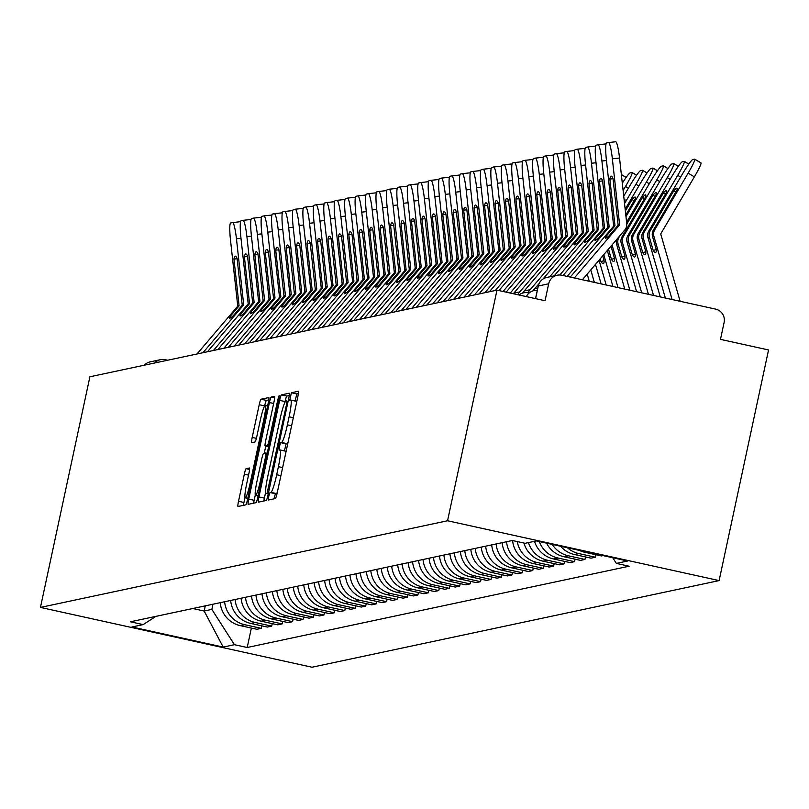 <?xml version="1.0" encoding="UTF-8"?>
<svg xmlns="http://www.w3.org/2000/svg" width="809" height="809" viewBox="0 0 809 809"><rect width="100%" height="100%" fill="white"/><g stroke="black" fill="none" stroke-linecap="round" stroke-linejoin="round"><path stroke-width="1.21" d="M268.73 496.382L268.366 500.043L275.363 498.556A5.491 0.617 -77.6 0 0 277.174 493.045L297.874 396.491A5.491 0.617 -77.6 0 0 298.4 391.263A5.491 0.617 -77.6 0 0 298.369 391.263L291.392 392.749L289.753 400.263L290.684 400.071A17.576 1.962 -77.6 0 1 290.785 400.071A17.576 1.962 -77.6 0 1 289.106 416.787L287.377 424.836A17.576 1.962 -77.6 0 1 281.593 442.452L280.693 442.644L279.429 446.497L279.065 450.148L279.985 449.956A17.576 1.962 -77.6 0 1 280.086 449.956A17.576 1.962 -77.6 0 1 278.407 466.682L276.688 474.721A17.576 1.962 -77.6 0 1 270.904 492.337L269.994 492.529L268.73 496.382M277.366 492.165A17.576 1.962 -77.6 0 1 276.334 493.53L275.424 493.723L273.917 498.86M298.39 393.619L296.822 393.953L295.083 401.021M288.065 442.27A17.576 1.962 -77.6 0 1 287.023 443.645L286.123 443.838L284.394 450.906M246.128 468.684A5.491 0.617 -77.6 0 0 244.318 474.185L238.513 501.277A5.491 0.617 -77.6 0 0 237.988 506.505L245.774 504.856A5.491 0.617 -77.6 0 0 247.574 499.345L268.275 402.791A5.491 0.617 -77.6 0 0 268.8 397.563L261.014 399.221A5.491 0.617 -77.6 0 0 259.214 404.722L252.196 437.447A5.491 0.617 -77.6 0 0 251.67 442.665A5.491 0.617 -77.6 0 0 251.7 442.665L255.017 441.967A5.491 0.617 -77.6 0 0 256.827 436.456L260.306 420.235A14.693 1.638 -77.6 0 1 265.221 405.511A14.693 1.638 -77.6 0 1 263.825 419.487L250.193 483.054A14.693 1.638 -77.6 0 1 245.279 497.778A14.693 1.638 -77.6 0 1 246.674 483.802L248.95 473.204A5.491 0.617 -77.6 0 0 249.475 467.976A5.491 0.617 -77.6 0 0 249.445 467.976L246.128 468.684L249.577 469.442M40.45 607.417L89.89 376.782L496.989 290.138L447.549 520.763L40.45 607.417L312.011 667.233L719.11 580.589L768.55 349.963L720.485 339.365L724.116 322.427A11.195 11.114 78 0 0 715.601 309.109L561.891 275.242A11.195 11.114 78 0 0 548.684 283.777L538.309 285.992A11.195 0.566 -167.9 0 0 538.228 286.032A11.195 0.566 -167.9 0 0 538.288 286.113M258.941 496.928A5.491 0.617 -77.6 0 0 258.415 502.156A5.491 0.617 -77.6 0 0 258.455 502.156L266.201 500.508A5.491 0.617 -77.6 0 0 268.012 494.997L288.712 398.443A5.491 0.617 -77.6 0 0 289.238 393.214L281.451 394.873A5.491 0.617 -77.6 0 0 279.641 400.374L258.941 496.928L264.371 498.132A5.491 0.617 -77.6 0 0 263.855 501.004M274.585 396.339A5.491 0.617 -77.6 0 1 274.059 401.557L265.665 440.723A5.491 0.617 -77.6 0 0 265.14 445.941L267.374 445.476A5.491 0.617 -77.6 0 0 269.175 439.975L277.922 399.201L279.206 395.348L278.842 399.009L257.798 497.171A5.491 0.617 -77.6 0 1 255.988 502.682L248.232 504.331A5.491 0.617 -77.6 0 0 248.232 504.331A5.491 0.617 -77.6 0 1 248.727 499.102L269.427 402.548A5.491 0.617 -77.6 0 1 271.237 397.047L274.554 396.339A5.491 0.617 -77.6 0 1 274.585 396.339L274.554 396.339M268.608 446.71L265.14 445.941A5.491 0.617 -77.6 0 0 265.17 445.941L268.618 446.699M144.295 365.203A11.195 11.114 -102 0 1 150.12 361.876L160.495 359.671A11.195 11.114 78 0 0 154.671 362.998M496.989 290.138L545.054 300.726L548.684 283.777M447.549 520.763L719.11 580.589M579.305 550.363A25.746 25.554 78 0 0 584.867 552.294L601.431 555.945L603.049 555.601M595.95 554.731L595.414 557.219L578.85 553.568A25.746 25.554 -102 0 1 567.402 547.744M560.566 546.237A25.746 25.554 78 0 0 574.43 554.509L590.995 558.159L595.414 557.219M585.504 556.956L584.968 559.444L568.403 555.793A25.746 25.554 -102 0 1 552.234 544.406M546.581 543.163A25.746 25.554 78 0 0 563.984 556.734L580.549 560.384L584.968 559.444M575.057 559.171L574.532 561.668L557.967 558.018A25.746 25.554 -102 0 1 539.32 541.555M534.506 541.302A25.746 25.554 78 0 0 553.548 558.958L570.112 562.609L574.532 561.668M564.621 561.395L564.085 563.893L547.521 560.243A25.746 25.554 -102 0 1 528.479 542.586M523.919 543.041A25.746 25.554 78 0 0 543.102 561.183L559.666 564.834L564.085 563.893M554.175 563.62L553.649 566.108L537.075 562.467A25.746 25.554 -102 0 1 517.275 541.575M512.603 540.543A25.746 25.554 78 0 0 532.666 563.408L549.23 567.048L553.649 566.108M543.739 565.845L543.203 568.333L526.639 564.682A25.746 25.554 -102 0 1 506.565 541.727M502.146 542.667A25.746 25.554 78 0 0 522.22 565.622L538.784 569.273L543.203 568.333M533.293 568.07L532.757 570.557L516.193 566.907A25.746 25.554 -102 0 1 496.129 543.941M491.71 544.882A25.746 25.554 78 0 0 511.773 567.847L528.348 571.498L532.757 570.557M522.857 570.284L522.321 572.782L505.756 569.131A25.746 25.554 -102 0 1 485.683 546.166M481.264 547.106A25.746 25.554 78 0 0 501.337 570.072L517.902 573.723L522.321 572.782M512.41 572.509L511.875 575.007L495.31 571.356A25.746 25.554 -102 0 1 475.237 548.391M470.828 549.331A25.746 25.554 78 0 0 490.891 572.297L507.455 575.947L511.875 575.007M501.974 574.734L501.438 577.221L484.874 573.581A25.746 25.554 -102 0 1 464.801 550.616M460.382 551.556A25.746 25.554 78 0 0 480.455 574.511L497.019 578.162L501.438 577.221M491.528 576.959L490.992 579.446L474.428 575.796A25.746 25.554 -102 0 1 454.355 552.83M449.935 553.771A25.746 25.554 78 0 0 470.009 576.736L486.573 580.387L490.992 579.446M481.082 579.183L480.556 581.671L463.982 578.02A25.746 25.554 -102 0 1 443.919 555.055M439.499 555.995A25.746 25.554 78 0 0 459.573 578.961L476.137 582.611L480.556 581.671M470.646 581.398L470.11 583.896L453.546 580.245A25.746 25.554 -102 0 1 433.472 557.28M429.053 558.22A25.746 25.554 78 0 0 449.126 581.186L465.691 584.836L470.11 583.896M460.2 583.623L459.664 586.12L443.099 582.47A25.746 25.554 -102 0 1 423.036 559.504M418.617 560.445A25.746 25.554 78 0 0 438.69 583.41L455.255 587.051L459.664 586.12M449.764 585.847L449.228 588.335L432.663 584.685A25.746 25.554 -102 0 1 412.59 561.729M408.171 562.67A25.746 25.554 78 0 0 428.244 585.625L444.808 589.276L449.228 588.335M439.317 588.072L438.781 590.56L422.217 586.909A25.746 25.554 -102 0 1 402.144 563.944M397.735 564.884A25.746 25.554 78 0 0 417.798 587.85L434.362 591.5L438.781 590.56M428.881 590.287L428.345 592.785L411.781 589.134A25.746 25.554 -102 0 1 391.708 566.169M387.289 567.109A25.746 25.554 78 0 0 407.362 590.074L423.926 593.725L428.345 592.785M418.435 592.512L417.899 595.009L401.335 591.359A25.746 25.554 -102 0 1 381.261 568.393M376.852 569.334A25.746 25.554 78 0 0 396.916 592.299L413.48 595.95L417.899 595.009M407.989 594.736L407.463 597.224L390.899 593.584A25.746 25.554 -102 0 1 370.825 570.618M366.406 571.558A25.746 25.554 78 0 0 386.48 594.524L403.044 598.164L407.463 597.224M397.553 596.961L397.017 599.449L380.452 595.798A25.746 25.554 -102 0 1 360.379 572.843M355.96 573.783A25.746 25.554 78 0 0 376.033 596.739L392.598 600.389L397.017 599.449M387.106 599.186L386.581 601.674L370.006 598.023A25.746 25.554 -102 0 1 349.943 575.057M345.524 575.998A25.746 25.554 78 0 0 365.597 598.963L382.161 602.614L386.581 601.674M376.67 601.4L376.134 603.898L359.57 600.248A25.746 25.554 -102 0 1 339.497 577.282M335.078 578.223A25.746 25.554 78 0 0 355.151 601.188L371.715 604.839L376.134 603.898M366.224 603.625L365.688 606.123L349.124 602.472A25.746 25.554 -102 0 1 329.061 579.507M324.642 580.447A25.746 25.554 78 0 0 344.705 603.413L361.279 607.063L365.688 606.123M355.788 605.85L355.252 608.338L338.688 604.687A25.746 25.554 -102 0 1 318.615 581.732M314.195 582.672A25.746 25.554 78 0 0 334.269 605.628L350.833 609.278L355.252 608.338M345.342 608.075L344.806 610.562L328.242 606.912A25.746 25.554 -102 0 1 308.168 583.946M303.759 584.887A25.746 25.554 78 0 0 323.822 607.852L340.387 611.503L344.806 610.562M334.906 610.299L334.37 612.787L317.806 609.137A25.746 25.554 -102 0 1 297.732 586.171M293.313 587.112A25.746 25.554 78 0 0 313.386 610.077L329.951 613.728L334.37 612.787M324.46 612.514L323.924 615.012L307.359 611.361A25.746 25.554 -102 0 1 287.286 588.396M282.867 589.336A25.746 25.554 78 0 0 302.94 612.302L319.504 615.952L323.924 615.012M314.013 614.739L313.488 617.227L296.913 613.586A25.746 25.554 -102 0 1 276.85 590.621M272.431 591.561A25.746 25.554 78 0 0 292.504 614.527L309.068 618.167L313.488 617.227M303.577 616.964L303.041 619.451L286.477 615.801A25.746 25.554 -102 0 1 266.404 592.845M261.985 593.786A25.746 25.554 78 0 0 282.058 616.741L298.622 620.392L303.041 619.451M293.131 619.188L292.595 621.676L276.031 618.025A25.746 25.554 -102 0 1 255.968 595.06M251.548 596A25.746 25.554 78 0 0 271.622 618.966L288.186 622.617L292.595 621.676M282.695 621.403L282.159 623.901L265.595 620.25A25.746 25.554 -102 0 1 245.521 597.285M241.102 598.225A25.746 25.554 78 0 0 261.176 621.191L277.74 624.841L282.159 623.901M272.249 623.628L271.713 626.126L255.148 622.475A25.746 25.554 -102 0 1 235.085 599.509M230.666 600.45A25.746 25.554 78 0 0 250.729 623.415L267.304 627.066L271.713 626.126M261.813 625.853L261.277 628.34L244.712 624.7A25.746 25.554 -102 0 1 224.639 601.734M220.22 602.675A25.746 25.554 78 0 0 240.293 625.64L256.858 629.281L261.277 628.34M192.764 608.52L204.161 611.028L211.857 609.389L234.438 644.692L223.193 647.089L131.948 626.985L143.193 624.599L130.431 621.787L512.36 540.493L525.122 543.304L536.367 540.908L627.612 561.011L616.367 563.398L612.737 557.735M234.438 644.692L247.2 647.503L629.129 566.219L616.367 563.398M205.274 605.85L204.161 611.028L223.193 647.089M211.857 609.389L212.969 604.212M251.366 628.077L247.2 647.503M143.193 624.599L155.945 616.357M285.931 452.201A17.576 1.962 -77.6 0 0 285.516 451.159A17.576 1.962 -77.6 0 0 285.415 451.159L280.177 450.006M296.63 402.306A17.576 1.962 -77.6 0 0 296.215 401.264A17.576 1.962 -77.6 0 0 296.114 401.264L290.876 400.111M289.228 395.561L286.882 396.066A5.491 0.617 -77.6 0 0 285.071 401.567L284.889 402.457M265.625 492.307L264.371 498.132M267.091 493.146L286.528 404.54L286.892 400.88L285.921 401.082A17.576 1.962 -77.6 0 0 280.136 418.698L267.718 476.632A17.576 1.962 -77.6 0 0 266.04 493.348A17.576 1.962 -77.6 0 0 266.141 493.348L268.345 493.429M255.3 494.987L254.157 500.306A5.491 0.617 -77.6 0 0 253.642 503.178M264.23 453.313L265.777 446.083M256.949 481.355A14.693 1.638 -77.6 0 0 255.553 495.33A14.693 1.638 -77.6 0 0 260.468 480.607L265.271 458.207A5.491 0.617 -77.6 0 0 265.797 452.989A5.491 0.617 -77.6 0 0 265.767 452.989L263.562 453.455A5.491 0.617 -77.6 0 0 261.752 458.956L256.949 481.355M268.79 399.919L266.454 400.415A5.491 0.617 -77.6 0 0 264.644 405.916L264.614 406.037M245.026 497.434L243.944 502.48A5.491 0.617 -77.6 0 0 243.428 505.352M673.846 190.732A34.696 3.115 -59 0 1 677.012 188.204A34.696 3.115 -59 0 1 676.991 190.054L653.399 230.049A8.393 8.333 78 0 0 652.57 236.663L656.342 249.769A34.696 4.237 73.9 0 1 655.523 252.59A34.696 4.237 73.9 0 1 655.492 252.59A34.696 4.237 73.9 0 1 653.197 250.446L649.425 237.33A8.393 8.333 78 0 1 650.254 230.717L673.846 190.732L675.879 191.945M680.126 301.292L660.842 234.377A1.122 1.112 -102 0 1 660.953 233.488L694.355 176.868L688.146 173.136A16.787 1.507 -59 0 0 694.769 159.171A16.787 1.507 -59 0 0 694.638 159.161L692.696 159.575A16.787 1.507 -59 0 0 682.189 174.41L648.788 231.03L650.254 230.717M672.107 299.522L653.905 236.38A8.393 8.333 -102 0 1 654.744 229.766L688.146 173.136M665.352 298.036L647.948 237.644A8.393 8.333 -102 0 1 648.788 231.03M656.281 249.546L653.197 250.446M694.85 159.282L700.847 162.882A16.787 1.507 121 0 1 700.988 162.902A16.787 1.507 121 0 1 694.355 176.868M574.36 277.993L619.31 225.226L617.833 225.539L609.035 235.874A34.696 2.579 -49.2 0 1 605.789 238.17A34.696 2.579 -49.2 0 1 605.486 238.129A34.696 2.579 -49.2 0 1 605.88 236.541L607.003 237.512M570.254 277.082L613.353 226.49A1.122 1.112 78 0 0 613.606 225.64L606.406 160.071A16.787 2.043 -96.2 0 1 606.578 142.96L608.52 142.546A16.787 2.043 -96.2 0 0 608.52 142.546L615.72 141.767A16.787 2.043 83.8 0 1 615.72 141.767A16.787 2.043 83.8 0 1 619.542 158.028L612.362 158.807A16.787 2.043 -96.2 0 0 608.54 142.546M605.88 236.541L614.688 226.207A1.122 1.112 78 0 0 614.951 225.357L609.855 179.052L613.04 178.708M617.833 225.539A1.122 1.112 78 0 0 618.096 224.69L613 178.374A34.696 4.217 83.8 0 0 611.199 176.129A34.696 4.217 83.8 0 0 609.855 179.052M619.31 225.226A1.122 1.112 78 0 0 619.563 224.376L612.362 158.807M582.389 279.762L624.791 229.968A8.393 8.333 78 0 0 626.742 223.597L619.542 158.028M663.41 192.947A34.696 3.115 -59 0 1 666.576 190.418A34.696 3.115 -59 0 1 666.555 192.279L642.963 232.274A8.393 8.333 78 0 0 642.124 238.888L645.906 251.993A34.696 4.237 73.9 0 1 645.086 254.805A34.696 4.237 73.9 0 1 645.046 254.815A34.696 4.237 73.9 0 1 642.761 252.661L638.979 239.555A8.393 8.333 78 0 1 639.818 232.941L663.41 192.947L665.433 194.17M660.275 296.913L643.468 238.604A8.393 8.333 -102 0 1 644.298 231.981L677.699 175.361A16.787 1.507 -59 0 0 684.333 161.395A16.787 1.507 -59 0 0 684.192 161.375L682.25 161.79A16.787 1.507 -59 0 0 671.743 176.635L638.341 233.255L639.818 232.941M653.52 295.427L637.512 239.868A8.393 8.333 -102 0 1 638.341 233.255M645.845 251.771L642.761 252.661M652.964 195.171A34.696 3.115 -59 0 1 656.129 192.643A34.696 3.115 -59 0 1 656.109 194.504L632.517 234.489A8.393 8.333 78 0 0 631.687 241.112L635.459 254.218A34.696 4.237 73.9 0 1 634.64 257.029A34.696 4.237 73.9 0 1 634.61 257.04A34.696 4.237 73.9 0 1 632.314 254.886L628.542 241.78A8.393 8.333 78 0 1 629.372 235.166L652.964 195.171L654.997 196.395M648.434 294.314L633.022 240.829A8.393 8.333 -102 0 1 633.862 234.206L667.263 177.586A16.787 1.507 -59 0 0 673.887 163.62A16.787 1.507 -59 0 0 673.755 163.6L671.814 164.015A16.787 1.507 -59 0 0 661.307 178.85L627.905 235.48L629.372 235.166M641.689 292.818L627.066 242.093A8.393 8.333 -102 0 1 627.905 235.48M635.399 253.996L632.314 254.886M567.16 276.405L608.864 227.45L607.387 227.754L598.589 238.099A34.696 2.579 -49.2 0 1 595.343 240.394A34.696 2.579 -49.2 0 1 595.05 240.354A34.696 2.579 -49.2 0 1 595.444 238.766L596.557 239.727M563.054 275.505L602.907 228.714A1.122 1.112 78 0 0 603.17 227.865L595.96 162.296A16.787 2.043 -96.2 0 1 596.132 145.185L598.073 144.771A16.787 2.043 -96.2 0 1 598.104 144.76L605.253 143.992A16.787 2.043 83.8 0 1 605.284 143.982A16.787 2.043 83.8 0 1 605.921 144.589M595.444 238.766L604.242 228.431A1.122 1.112 78 0 0 604.505 227.582L599.418 181.267L602.594 180.923M607.387 227.754A1.122 1.112 78 0 0 607.65 226.904L602.563 180.599A34.696 4.217 83.8 0 0 600.763 178.354A34.696 4.217 83.8 0 0 599.418 181.267M608.864 227.45A1.122 1.112 78 0 0 609.126 226.591L601.916 161.031A16.787 2.043 -96.2 0 0 598.104 144.76L605.284 143.982M559.818 274.989L598.417 229.665L596.951 229.978L588.143 240.313A34.696 2.579 -49.2 0 1 584.907 242.609A34.696 2.579 -49.2 0 1 584.604 242.579A34.696 2.579 -49.2 0 1 584.998 240.991L586.12 241.952M554.195 275.869L592.461 230.939A1.122 1.112 78 0 0 592.724 230.09L585.524 164.52A16.787 2.043 -96.2 0 1 585.696 147.4L587.637 146.995A16.787 2.043 -96.2 0 0 587.637 146.995L594.837 146.207A16.787 2.043 83.8 0 1 594.837 146.207A16.787 2.043 83.8 0 1 595.475 146.803M584.998 240.991L593.806 230.646A1.122 1.112 78 0 0 594.059 229.796L588.972 183.491L592.158 183.147M596.951 229.978A1.122 1.112 78 0 0 597.214 229.129L592.117 182.824A34.696 4.217 83.8 0 0 590.317 180.579A34.696 4.217 83.8 0 0 588.972 183.491M598.417 229.665A1.122 1.112 78 0 0 598.68 228.816L591.48 163.246A16.787 2.043 -96.2 0 0 587.658 146.985M644.551 198.62L642.518 197.396A34.696 3.115 -59 0 1 645.693 194.868A34.696 3.115 -59 0 1 645.663 196.729L622.081 236.713A8.393 8.333 78 0 0 621.241 243.337L625.023 256.443A34.696 4.237 73.9 0 1 624.204 259.254A34.696 4.237 73.9 0 1 624.164 259.264A34.696 4.237 73.9 0 1 621.878 257.11L618.096 244.005A8.393 8.333 78 0 1 618.936 237.381L619.957 235.641M636.602 291.705L622.586 243.044A8.393 8.333 -102 0 1 623.415 236.43L656.817 179.81A16.787 1.507 -59 0 0 663.451 165.835A16.787 1.507 -59 0 0 663.309 165.825L661.368 166.239A16.787 1.507 -59 0 0 650.861 181.074L626.591 222.212M629.857 290.219L616.63 244.318A8.393 8.333 -102 0 1 616.66 239.515M642.518 197.396L626.783 224.073M624.952 256.22L621.878 257.11M610.987 246.189L614.577 258.658A34.696 4.237 73.9 0 1 613.758 261.479A34.696 4.237 73.9 0 1 613.728 261.489A34.696 4.237 73.9 0 1 611.432 259.335L608.489 249.111M634.114 200.834L632.082 199.621A34.696 3.115 -59 0 1 635.247 197.093A34.696 3.115 -59 0 1 635.227 198.953L625.792 214.941M632.082 199.621L625.357 211.007M614.516 258.435L611.432 259.335M618.015 287.61L607.316 250.487M624.77 289.096L612.14 245.269A8.393 8.333 -102 0 1 612.049 244.935M625.155 209.167L640.415 183.299A16.787 1.507 -59 0 1 650.932 168.464L652.873 168.05A16.787 1.507 -59 0 1 653.005 168.06L657.474 170.739M625.974 216.61L646.381 182.035A16.787 1.507 -59 0 0 653.005 168.06M602.705 255.907L604.141 260.882A34.696 4.237 73.9 0 1 603.322 263.694A34.696 4.237 73.9 0 1 603.281 263.704A34.696 4.237 73.9 0 1 600.996 261.55L600.207 258.84M624.093 199.469A34.696 3.115 -59 0 1 624.811 199.317A34.696 3.115 -59 0 1 624.781 201.168L624.356 201.886M604.07 260.66L600.996 261.55M606.184 285.001L599.044 260.205M612.939 286.487L603.767 254.663M623.729 196.122L629.978 185.524A16.787 1.507 -59 0 1 640.485 170.679L642.427 170.274A16.787 1.507 -59 0 1 642.568 170.284L647.028 172.964M624.548 203.565L635.935 184.25A16.787 1.507 -59 0 0 642.568 170.284M549.705 276.83L587.981 231.89L586.505 232.203L577.707 242.538A34.696 2.579 -49.2 0 1 574.461 244.834A34.696 2.579 -49.2 0 1 574.168 244.793A34.696 2.579 -49.2 0 1 574.562 243.206L575.674 244.176M542.859 279.145L582.025 233.154A1.122 1.112 78 0 0 582.288 232.304L575.078 166.745A16.787 2.043 -96.2 0 1 575.25 149.625L577.191 149.21A16.787 2.043 -96.2 0 1 577.221 149.21L584.371 148.431A16.787 2.043 83.8 0 1 584.401 148.431A16.787 2.043 83.8 0 1 585.038 149.028M574.562 243.206L583.36 232.871A1.122 1.112 78 0 0 583.623 232.021L578.536 185.716L581.711 185.372M586.505 232.203A1.122 1.112 78 0 0 586.768 231.354L581.681 185.049A34.696 4.217 83.8 0 0 579.871 182.804A34.696 4.217 83.8 0 0 578.536 185.716M587.981 231.89A1.122 1.112 78 0 0 588.244 231.04L581.034 165.471A16.787 2.043 -96.2 0 0 577.221 149.21L584.401 148.431M533.06 290.846A27.981 27.769 -102 0 1 534.698 288.722L539.047 283.625M527.943 292.747A27.981 27.769 -102 0 1 530.219 289.673L577.535 234.114L576.069 234.428L567.261 244.763A34.696 2.579 -49.2 0 1 564.025 247.058A34.696 2.579 -49.2 0 1 563.721 247.018A34.696 2.579 -49.2 0 1 564.116 245.43L565.238 246.401M522.614 293.07A27.981 27.769 -102 0 1 524.262 290.937L571.579 235.379A1.122 1.112 78 0 0 571.842 234.529L564.631 168.96A16.787 2.043 -96.2 0 1 564.813 151.849L566.755 151.435A16.787 2.043 -96.2 0 0 566.755 151.435L573.955 150.656A16.787 2.043 83.8 0 1 573.955 150.656A16.787 2.043 83.8 0 1 574.592 151.253M564.116 245.43L572.924 235.095A1.122 1.112 78 0 0 573.176 234.246L568.09 187.941L571.275 187.597M576.069 234.428A1.122 1.112 78 0 0 576.321 233.579L571.235 187.273A34.696 4.217 83.8 0 0 569.435 185.018A34.696 4.217 83.8 0 0 568.09 187.941M577.535 234.114A1.122 1.112 78 0 0 577.798 233.265L570.598 167.696A16.787 2.043 -96.2 0 0 566.775 151.435M517.679 294.688A27.981 27.769 -102 0 1 519.772 291.897L567.099 236.339L565.622 236.653L556.825 246.988A34.696 2.579 -49.2 0 1 553.578 249.283A34.696 2.579 -49.2 0 1 553.285 249.243A34.696 2.579 -49.2 0 1 553.68 247.655L554.792 248.616M513.341 293.738A27.981 27.769 -102 0 1 513.816 293.161L561.143 237.603A1.122 1.112 78 0 0 561.395 236.754L554.195 171.184A16.787 2.043 -96.2 0 1 554.367 154.074L556.309 153.659A16.787 2.043 -96.2 0 1 556.339 153.649L563.489 152.881A16.787 2.043 83.8 0 1 563.509 152.881A16.787 2.043 83.8 0 1 564.146 153.477M553.68 247.655L562.477 237.32A1.122 1.112 78 0 0 562.74 236.471L557.654 190.166L560.829 189.822M565.622 236.653A1.122 1.112 78 0 0 565.885 235.803L560.799 189.488A34.696 4.217 83.8 0 0 558.989 187.243A34.696 4.217 83.8 0 0 557.654 190.166M567.099 236.339A1.122 1.112 78 0 0 567.362 235.49L560.152 169.92A16.787 2.043 -96.2 0 0 556.339 153.649L563.509 152.881M594.352 282.392L590.762 269.933M601.107 283.878L595.485 264.381M622.303 183.198A16.787 1.507 -59 0 1 630.049 172.904L631.981 172.489A16.787 1.507 -59 0 1 632.122 172.509L636.592 175.189M623.112 190.519L625.488 186.475A16.787 1.507 -59 0 0 632.122 172.509M510.236 293.05L556.653 238.554L555.186 238.867L546.378 249.202A34.696 2.579 -49.2 0 1 543.132 251.508A34.696 2.579 -49.2 0 1 542.839 251.468A34.696 2.579 -49.2 0 1 543.233 249.88L544.356 250.841M506.131 292.15L550.696 239.828A1.122 1.112 78 0 0 550.959 238.979L543.749 173.409A16.787 2.043 -96.2 0 1 543.931 156.299L545.863 155.884A16.787 2.043 -96.2 0 0 545.863 155.884L553.073 155.095A16.787 2.043 83.8 0 1 553.71 155.702M543.233 249.88L552.041 239.545A1.122 1.112 78 0 0 552.294 238.695L547.208 192.38L550.393 192.036M555.186 238.867A1.122 1.112 78 0 0 555.439 238.018L550.353 191.713A34.696 4.217 83.8 0 0 548.553 189.468A34.696 4.217 83.8 0 0 547.208 192.38M556.653 238.554A1.122 1.112 78 0 0 556.916 237.704L549.705 172.145A16.787 2.043 -96.2 0 0 545.893 155.874M545.913 155.874L553.043 155.106A16.787 2.043 83.8 0 1 553.073 155.095M589.265 281.279L587.203 274.109M621.373 174.754L621.545 174.714A16.787 1.507 -59 0 1 621.686 174.734L626.146 177.414M621.524 176.099A16.787 1.507 -59 0 0 621.686 174.734M503.046 291.473L546.217 240.779L544.74 241.092L535.942 251.427A34.696 2.579 -49.2 0 1 532.696 253.723A34.696 2.579 -49.2 0 1 532.393 253.682A34.696 2.579 -49.2 0 1 532.797 252.095L533.91 253.065M498.941 290.562L540.26 242.053A1.122 1.112 78 0 0 540.513 241.203L533.313 175.634A16.787 2.043 -96.2 0 1 533.485 158.513L535.427 158.099A16.787 2.043 -96.2 0 1 535.447 158.099L542.606 157.33A16.787 2.043 83.8 0 1 542.627 157.32A16.787 2.043 83.8 0 1 543.264 157.917M532.797 252.095L541.595 241.76A1.122 1.112 78 0 0 541.858 240.91L536.761 194.605L539.947 194.261M544.74 241.092A1.122 1.112 78 0 0 545.003 240.243L539.916 193.938A34.696 4.217 83.8 0 0 538.106 191.693A34.696 4.217 83.8 0 0 536.761 194.605M546.217 240.779A1.122 1.112 78 0 0 546.469 239.929L539.269 174.36A16.787 2.043 -96.2 0 0 535.447 158.099L542.627 157.32M495.33 290.492L535.77 243.003L534.304 243.317L525.496 253.652A34.696 2.579 -49.2 0 1 522.25 255.947A34.696 2.579 -49.2 0 1 521.957 255.907A34.696 2.579 -49.2 0 1 522.351 254.319L523.474 255.29M489.374 291.756L529.814 244.267A1.122 1.112 78 0 0 530.077 243.418L522.867 177.859A16.787 2.043 -96.2 0 1 523.039 160.738L524.98 160.324A16.787 2.043 -96.2 0 0 524.98 160.324L532.191 159.545A16.787 2.043 83.8 0 1 532.191 159.545A16.787 2.043 83.8 0 1 532.828 160.142M522.351 254.319L531.149 243.984A1.122 1.112 78 0 0 531.412 243.135L526.325 196.83L529.501 196.486M534.304 243.317A1.122 1.112 78 0 0 534.557 242.467L529.47 196.162A34.696 4.217 83.8 0 0 527.67 193.917A34.696 4.217 83.8 0 0 526.325 196.83M535.77 243.003A1.122 1.112 78 0 0 536.033 242.154L528.823 176.584A16.787 2.043 -96.2 0 0 525.011 160.324M484.884 292.706L525.334 245.228L523.858 245.542L515.05 255.877A34.696 2.579 -49.2 0 1 511.814 258.172A34.696 2.579 -49.2 0 1 511.51 258.132A34.696 2.579 -49.2 0 1 511.905 256.544L513.027 257.515M478.928 293.98L519.368 246.492A1.122 1.112 78 0 0 519.631 245.643L512.431 180.073A16.787 2.043 -96.2 0 1 512.603 162.963L514.544 162.548A16.787 2.043 -96.2 0 1 514.564 162.548L521.724 161.77A16.787 2.043 83.8 0 1 521.744 161.77A16.787 2.043 83.8 0 1 522.381 162.366M511.905 256.544L520.713 246.209A1.122 1.112 78 0 0 520.976 245.36L515.879 199.054L519.065 198.711M523.858 245.542A1.122 1.112 78 0 0 524.121 244.692L519.024 198.387A34.696 4.217 83.8 0 0 517.224 196.132A34.696 4.217 83.8 0 0 515.879 199.054M525.334 245.228A1.122 1.112 78 0 0 525.587 244.379L518.387 178.809A16.787 2.043 -96.2 0 0 514.564 162.548L521.744 161.77M474.448 294.931L514.888 247.453L513.412 247.766L504.614 258.101A34.696 2.579 -49.2 0 1 501.368 260.397A34.696 2.579 -49.2 0 1 501.074 260.356A34.696 2.579 -49.2 0 1 501.469 258.769L502.581 259.729M468.492 296.205L508.932 248.717A1.122 1.112 78 0 0 509.195 247.867L501.984 182.298A16.787 2.043 -96.2 0 1 502.156 165.188L504.098 164.773A16.787 2.043 -96.2 0 0 504.098 164.773L511.308 163.984A16.787 2.043 83.8 0 1 511.308 163.984A16.787 2.043 83.8 0 1 511.945 164.591M501.469 258.769L510.267 248.434A1.122 1.112 78 0 0 510.53 247.584L505.443 201.279L508.618 200.925M513.412 247.766A1.122 1.112 78 0 0 513.675 246.917L508.588 200.602A34.696 4.217 83.8 0 0 506.778 198.357A34.696 4.217 83.8 0 0 505.443 201.279M514.888 247.453A1.122 1.112 78 0 0 515.151 246.603L507.941 181.034A16.787 2.043 -96.2 0 0 504.128 164.763M464.002 297.156L504.442 249.668L502.976 249.981L494.168 260.316A34.696 2.579 -49.2 0 1 490.932 262.612A34.696 2.579 -49.2 0 1 490.628 262.581A34.696 2.579 -49.2 0 1 491.023 260.994L492.145 261.954M458.046 298.42L498.486 250.942A1.122 1.112 78 0 0 498.748 250.092L491.538 184.523A16.787 2.043 -96.2 0 1 491.72 167.402L493.662 166.998A16.787 2.043 -96.2 0 1 493.682 166.988L500.842 166.219A16.787 2.043 83.8 0 1 500.862 166.209A16.787 2.043 83.8 0 1 501.499 166.806M491.023 260.994L499.831 250.659A1.122 1.112 78 0 0 500.083 249.809L494.997 203.494L498.182 203.15M502.976 249.981A1.122 1.112 78 0 0 503.238 249.132L498.142 202.826A34.696 4.217 83.8 0 0 496.342 200.581A34.696 4.217 83.8 0 0 494.997 203.494M504.442 249.668A1.122 1.112 78 0 0 504.705 248.818L497.505 183.249A16.787 2.043 -96.2 0 0 493.682 166.988L500.862 166.209M453.566 299.381L494.006 251.892L492.529 252.206L483.731 262.541A34.696 2.579 -49.2 0 1 480.485 264.836A34.696 2.579 -49.2 0 1 480.192 264.796A34.696 2.579 -49.2 0 1 480.586 263.208L481.699 264.179M447.61 300.645L488.049 253.166A1.122 1.112 78 0 0 488.302 252.307L481.102 186.748A16.787 2.043 -96.2 0 1 481.274 169.627L483.216 169.212A16.787 2.043 -96.2 0 0 483.216 169.212L490.426 168.434A16.787 2.043 83.8 0 1 490.426 168.434A16.787 2.043 83.8 0 1 491.053 169.03M480.586 263.208L489.384 252.873A1.122 1.112 78 0 0 489.647 252.024L484.561 205.719L487.736 205.375M492.529 252.206A1.122 1.112 78 0 0 492.792 251.356L487.706 205.051A34.696 4.217 83.8 0 0 485.896 202.806A34.696 4.217 83.8 0 0 484.561 205.719M494.006 251.892A1.122 1.112 78 0 0 494.269 251.043L487.058 185.473A16.787 2.043 -96.2 0 0 483.246 169.212M443.12 301.595L483.56 254.117L482.093 254.43L473.285 264.765A34.696 2.579 -49.2 0 1 470.039 267.061A34.696 2.579 -49.2 0 1 469.746 267.021A34.696 2.579 -49.2 0 1 470.14 265.433L471.263 266.404M437.163 302.869L477.603 255.381A1.122 1.112 78 0 0 477.866 254.532L470.656 188.962A16.787 2.043 -96.2 0 1 470.838 171.852L472.78 171.437A16.787 2.043 -96.2 0 1 472.8 171.437L479.949 170.659A16.787 2.043 83.8 0 1 479.98 170.659A16.787 2.043 83.8 0 1 480.617 171.255M470.14 265.433L478.948 255.098A1.122 1.112 78 0 0 479.201 254.248L474.114 207.943L477.3 207.6M482.093 254.43A1.122 1.112 78 0 0 482.346 253.581L477.259 207.276A34.696 4.217 83.8 0 0 475.459 205.021A34.696 4.217 83.8 0 0 474.114 207.943M483.56 254.117A1.122 1.112 78 0 0 483.822 253.268L476.612 187.698A16.787 2.043 -96.2 0 0 472.8 171.437L479.98 170.659M432.684 303.82L473.123 256.342L471.647 256.655L462.849 266.99A34.696 2.579 -49.2 0 1 459.603 269.286A34.696 2.579 -49.2 0 1 459.3 269.245A34.696 2.579 -49.2 0 1 459.704 267.658L460.817 268.618M426.717 305.094L467.167 257.606A1.122 1.112 78 0 0 467.42 256.756L460.22 191.187A16.787 2.043 -96.2 0 1 460.392 174.077L462.333 173.662A16.787 2.043 -96.2 0 0 462.333 173.662L469.533 172.883A16.787 2.043 83.8 0 1 469.533 172.883A16.787 2.043 83.8 0 1 470.171 173.48M459.704 267.658L468.502 257.323A1.122 1.112 78 0 0 468.765 256.473L463.678 210.168L466.854 209.824M471.647 256.655A1.122 1.112 78 0 0 471.91 255.806L466.823 209.491A34.696 4.217 83.8 0 0 465.013 207.246A34.696 4.217 83.8 0 0 463.678 210.168M473.123 256.342A1.122 1.112 78 0 0 473.376 255.492L466.176 189.923A16.787 2.043 -96.2 0 0 462.354 173.662M422.237 306.045L462.677 258.556L461.211 258.87L452.403 269.205A34.696 2.579 -49.2 0 1 449.157 271.511A34.696 2.579 -49.2 0 1 448.864 271.47A34.696 2.579 -49.2 0 1 449.258 269.882L450.38 270.843M416.281 307.309L456.721 259.831A1.122 1.112 78 0 0 456.984 258.981L449.774 193.412A16.787 2.043 -96.2 0 1 449.946 176.301L451.887 175.887A16.787 2.043 -96.2 0 1 451.918 175.877L459.067 175.108A16.787 2.043 83.8 0 1 459.097 175.098A16.787 2.043 83.8 0 1 459.734 175.705M449.258 269.882L458.056 259.547A1.122 1.112 78 0 0 458.319 258.698L453.232 212.383L456.418 212.039M461.211 258.87A1.122 1.112 78 0 0 461.464 258.02L456.377 211.715A34.696 4.217 83.8 0 0 454.577 209.47A34.696 4.217 83.8 0 0 453.232 212.383M462.677 258.556A1.122 1.112 78 0 0 462.94 257.707L455.73 192.148A16.787 2.043 -96.2 0 0 451.918 175.877L459.097 175.098M411.791 308.269L452.241 260.781L450.765 261.095L441.967 271.43A34.696 2.579 -49.2 0 1 438.721 273.725A34.696 2.579 -49.2 0 1 438.417 273.695A34.696 2.579 -49.2 0 1 438.812 272.097L439.934 273.068M405.835 309.534L446.285 262.055A1.122 1.112 78 0 0 446.538 261.206L439.338 195.636A16.787 2.043 -96.2 0 1 439.509 178.516L441.451 178.101A16.787 2.043 -96.2 0 0 441.451 178.101L448.651 177.323A16.787 2.043 83.8 0 1 448.651 177.323A16.787 2.043 83.8 0 1 449.288 177.919M438.812 272.097L447.62 261.762A1.122 1.112 78 0 0 447.883 260.913L442.786 214.607L445.971 214.264M450.765 261.095A1.122 1.112 78 0 0 451.028 260.245L445.931 213.94A34.696 4.217 83.8 0 0 444.131 211.695A34.696 4.217 83.8 0 0 442.786 214.607M452.241 260.781A1.122 1.112 78 0 0 452.494 259.932L445.294 194.362A16.787 2.043 -96.2 0 0 441.471 178.101M401.355 310.494L441.795 263.006L440.318 263.319L431.521 273.654A34.696 2.579 -49.2 0 1 428.274 275.95A34.696 2.579 -49.2 0 1 427.981 275.909A34.696 2.579 -49.2 0 1 428.376 274.322L429.488 275.293M395.399 311.758L435.839 264.27A1.122 1.112 78 0 0 436.102 263.421L428.891 197.861A16.787 2.043 -96.2 0 1 429.063 180.741L431.005 180.326A16.787 2.043 -96.2 0 1 431.035 180.326L438.185 179.547A16.787 2.043 83.8 0 1 438.215 179.547A16.787 2.043 83.8 0 1 438.852 180.144M428.376 274.322L437.173 263.987A1.122 1.112 78 0 0 437.436 263.137L432.35 216.832L435.525 216.488M440.318 263.319A1.122 1.112 78 0 0 440.581 262.47L435.495 216.165A34.696 4.217 83.8 0 0 433.695 213.92A34.696 4.217 83.8 0 0 432.35 216.832M441.795 263.006A1.122 1.112 78 0 0 442.058 262.156L434.848 196.587A16.787 2.043 -96.2 0 0 431.035 180.326L438.215 179.547M390.909 312.709L431.359 265.231L429.882 265.544L421.074 275.879A34.696 2.579 -49.2 0 1 417.838 278.175A34.696 2.579 -49.2 0 1 417.535 278.134A34.696 2.579 -49.2 0 1 417.929 276.547L419.052 277.517M384.953 313.983L425.392 266.495A1.122 1.112 78 0 0 425.655 265.645L418.455 200.076A16.787 2.043 -96.2 0 1 418.627 182.965L420.569 182.551A16.787 2.043 -96.2 0 0 420.569 182.551L427.769 181.772A16.787 2.043 83.8 0 1 427.769 181.772A16.787 2.043 83.8 0 1 428.406 182.369M417.929 276.547L426.737 266.212A1.122 1.112 78 0 0 427 265.362L421.904 219.057L425.089 218.713M429.882 265.544A1.122 1.112 78 0 0 430.145 264.695L425.049 218.39A34.696 4.217 83.8 0 0 423.249 216.134A34.696 4.217 83.8 0 0 421.904 219.057M431.359 265.231A1.122 1.112 78 0 0 431.612 264.381L424.412 198.812A16.787 2.043 -96.2 0 0 420.589 182.551M380.473 314.934L420.913 267.455L419.436 267.769L410.638 278.104A34.696 2.579 -49.2 0 1 407.392 280.399A34.696 2.579 -49.2 0 1 407.099 280.359A34.696 2.579 -49.2 0 1 407.493 278.771L408.606 279.732M374.516 316.208L414.956 268.719A1.122 1.112 78 0 0 415.219 267.87L408.009 202.301A16.787 2.043 -96.2 0 1 408.181 185.19L410.123 184.776A16.787 2.043 -96.2 0 1 410.153 184.765L417.302 183.997A16.787 2.043 83.8 0 1 417.333 183.997A16.787 2.043 83.8 0 1 417.97 184.594M407.493 278.771L416.291 268.436A1.122 1.112 78 0 0 416.554 267.587L411.468 221.282L414.643 220.928M419.436 267.769A1.122 1.112 78 0 0 419.699 266.919L414.613 220.604A34.696 4.217 83.8 0 0 412.802 218.359A34.696 4.217 83.8 0 0 411.468 221.282M420.913 267.455A1.122 1.112 78 0 0 421.176 266.606L413.965 201.037A16.787 2.043 -96.2 0 0 410.153 184.765L417.333 183.997M370.026 317.158L410.466 269.67L409 269.984L400.192 280.318A34.696 2.579 -49.2 0 1 396.956 282.624A34.696 2.579 -49.2 0 1 396.653 282.584A34.696 2.579 -49.2 0 1 397.047 280.996L398.17 281.957M364.07 318.422L404.51 270.944A1.122 1.112 78 0 0 404.773 270.095L397.563 204.525A16.787 2.043 -96.2 0 1 397.745 187.405L399.686 187A16.787 2.043 -96.2 0 0 399.686 187L406.887 186.212A16.787 2.043 83.8 0 1 406.887 186.212A16.787 2.043 83.8 0 1 407.524 186.808M397.047 280.996L405.855 270.661A1.122 1.112 78 0 0 406.108 269.812L401.021 223.496L404.207 223.153M409 269.984A1.122 1.112 78 0 0 409.253 269.134L404.166 222.829A34.696 4.217 83.8 0 0 402.366 220.584A34.696 4.217 83.8 0 0 401.021 223.496M410.466 269.67A1.122 1.112 78 0 0 410.729 268.821L403.529 203.261A16.787 2.043 -96.2 0 0 399.707 186.99M359.59 319.383L400.03 271.895L398.554 272.208L389.756 282.543A34.696 2.579 -49.2 0 1 386.51 284.839A34.696 2.579 -49.2 0 1 386.217 284.798A34.696 2.579 -49.2 0 1 386.611 283.211L387.723 284.181M353.624 320.647L394.074 273.169A1.122 1.112 78 0 0 394.327 272.32L387.127 206.75A16.787 2.043 -96.2 0 1 387.299 189.63L389.24 189.215A16.787 2.043 -96.2 0 1 389.271 189.215L396.42 188.436A16.787 2.043 83.8 0 1 396.44 188.436A16.787 2.043 83.8 0 1 397.077 189.033M386.611 283.211L395.409 272.876A1.122 1.112 78 0 0 395.672 272.026L390.585 225.721L393.761 225.377M398.554 272.208A1.122 1.112 78 0 0 398.817 271.359L393.73 225.054A34.696 4.217 83.8 0 0 391.92 222.809A34.696 4.217 83.8 0 0 390.585 225.721M400.03 271.895A1.122 1.112 78 0 0 400.293 271.045L393.083 205.476A16.787 2.043 -96.2 0 0 389.271 189.215L396.44 188.436M349.144 321.608L389.584 274.12L388.118 274.433L379.31 284.768A34.696 2.579 -49.2 0 1 376.064 287.064A34.696 2.579 -49.2 0 1 375.77 287.023A34.696 2.579 -49.2 0 1 376.165 285.435L377.287 286.406M343.188 322.872L383.628 275.384A1.122 1.112 78 0 0 383.891 274.534L376.681 208.965A16.787 2.043 -96.2 0 1 376.863 191.854L378.794 191.44A16.787 2.043 -96.2 0 0 378.794 191.44L386.004 190.661A16.787 2.043 83.8 0 1 386.004 190.661A16.787 2.043 83.8 0 1 386.641 191.258M376.165 285.435L384.973 275.1A1.122 1.112 78 0 0 385.226 274.251L380.139 227.946L383.324 227.602M388.118 274.433A1.122 1.112 78 0 0 388.371 273.584L383.284 227.278A34.696 4.217 83.8 0 0 381.484 225.033A34.696 4.217 83.8 0 0 380.139 227.946M389.584 274.12A1.122 1.112 78 0 0 389.847 273.27L382.637 207.701A16.787 2.043 -96.2 0 0 378.824 191.44M338.698 323.822L379.148 276.344L377.672 276.658L368.874 286.993A34.696 2.579 -49.2 0 1 365.628 289.288A34.696 2.579 -49.2 0 1 365.324 289.248A34.696 2.579 -49.2 0 1 365.729 287.66L366.841 288.631M332.742 325.097L373.192 277.608A1.122 1.112 78 0 0 373.445 276.759L366.244 211.189A16.787 2.043 -96.2 0 1 366.416 194.079L368.358 193.664A16.787 2.043 -96.2 0 1 368.378 193.664L375.538 192.886A16.787 2.043 83.8 0 1 375.558 192.886A16.787 2.043 83.8 0 1 376.195 193.482M365.729 287.66L374.527 277.325A1.122 1.112 78 0 0 374.789 276.476L369.693 230.171L372.878 229.827M377.672 276.658A1.122 1.112 78 0 0 377.934 275.808L372.848 229.493A34.696 4.217 83.8 0 0 371.038 227.248A34.696 4.217 83.8 0 0 369.693 230.171M379.148 276.344A1.122 1.112 78 0 0 379.401 275.495L372.201 209.925A16.787 2.043 -96.2 0 0 368.378 193.664L375.558 192.886M328.262 326.047L368.702 278.569L367.235 278.883L358.427 289.217A34.696 2.579 -49.2 0 1 355.181 291.513A34.696 2.579 -49.2 0 1 354.888 291.473A34.696 2.579 -49.2 0 1 355.282 289.885L356.405 290.846M322.306 327.321L362.745 279.833A1.122 1.112 78 0 0 363.008 278.984L355.798 213.414A16.787 2.043 -96.2 0 1 355.97 196.304L357.912 195.889A16.787 2.043 -96.2 0 0 357.912 195.889L365.122 195.1A16.787 2.043 83.8 0 1 365.122 195.1A16.787 2.043 83.8 0 1 365.759 195.707M355.282 289.885L364.08 279.55A1.122 1.112 78 0 0 364.343 278.701L359.257 232.385L362.442 232.041M367.235 278.883A1.122 1.112 78 0 0 367.488 278.023L362.402 231.718A34.696 4.217 83.8 0 0 360.602 229.473A34.696 4.217 83.8 0 0 359.257 232.385M368.702 278.569A1.122 1.112 78 0 0 368.965 277.72L361.754 212.15A16.787 2.043 -96.2 0 0 357.942 195.879M317.816 328.272L358.266 280.784L356.789 281.097L347.981 291.432A34.696 2.579 -49.2 0 1 344.745 293.728A34.696 2.579 -49.2 0 1 344.442 293.697A34.696 2.579 -49.2 0 1 344.836 292.11L345.959 293.07M311.859 329.536L352.299 282.058A1.122 1.112 78 0 0 352.562 281.208L345.362 215.639A16.787 2.043 -96.2 0 1 345.534 198.518L347.476 198.114A16.787 2.043 -96.2 0 1 347.496 198.104L354.655 197.335A16.787 2.043 83.8 0 1 354.676 197.325A16.787 2.043 83.8 0 1 355.313 197.922M344.836 292.11L353.644 281.775A1.122 1.112 78 0 0 353.907 280.915L348.81 234.61L351.996 234.266M356.789 281.097A1.122 1.112 78 0 0 357.052 280.248L351.955 233.943A34.696 4.217 83.8 0 0 350.155 231.698A34.696 4.217 83.8 0 0 348.81 234.61M358.266 280.784A1.122 1.112 78 0 0 358.518 279.934L351.318 214.365A16.787 2.043 -96.2 0 0 347.496 198.104L354.676 197.325M307.38 330.497L347.819 283.008L346.343 283.322L337.545 293.657A34.696 2.579 -49.2 0 1 334.299 295.952A34.696 2.579 -49.2 0 1 334.006 295.912A34.696 2.579 -49.2 0 1 334.4 294.324L335.513 295.295M301.423 331.761L341.863 284.272A1.122 1.112 78 0 0 342.126 283.423L334.916 217.864A16.787 2.043 -96.2 0 1 335.088 200.743L337.029 200.329A16.787 2.043 -96.2 0 0 337.029 200.329L344.24 199.55A16.787 2.043 83.8 0 1 344.24 199.55A16.787 2.043 83.8 0 1 344.877 200.147M334.4 294.324L343.198 283.989A1.122 1.112 78 0 0 343.461 283.14L338.374 236.835L341.55 236.491M346.343 283.322A1.122 1.112 78 0 0 346.606 282.472L341.519 236.167A34.696 4.217 83.8 0 0 339.709 233.922A34.696 4.217 83.8 0 0 338.374 236.835M347.819 283.008A1.122 1.112 78 0 0 348.082 282.159L340.872 216.59A16.787 2.043 -96.2 0 0 337.06 200.329M296.933 332.711L337.373 285.233L335.907 285.547L327.099 295.882A34.696 2.579 -49.2 0 1 323.863 298.177A34.696 2.579 -49.2 0 1 323.56 298.137A34.696 2.579 -49.2 0 1 323.954 296.549L325.076 297.52M290.977 333.986L331.417 286.497A1.122 1.112 78 0 0 331.68 285.648L324.48 220.078A16.787 2.043 -96.2 0 1 324.652 202.968L326.593 202.553A16.787 2.043 -96.2 0 1 326.614 202.553L333.773 201.775A16.787 2.043 83.8 0 1 333.793 201.775A16.787 2.043 83.8 0 1 334.43 202.371M323.954 296.549L332.762 286.214A1.122 1.112 78 0 0 333.015 285.365L327.928 239.06L331.114 238.716M335.907 285.547A1.122 1.112 78 0 0 336.17 284.697L331.073 238.392A34.696 4.217 83.8 0 0 329.273 236.137A34.696 4.217 83.8 0 0 327.928 239.06M337.373 285.233A1.122 1.112 78 0 0 337.636 284.384L330.436 218.814A16.787 2.043 -96.2 0 0 326.614 202.553L333.793 201.775M286.497 334.936L326.937 287.458L325.461 287.771L316.663 298.106A34.696 2.579 -49.2 0 1 313.417 300.402A34.696 2.579 -49.2 0 1 313.123 300.361A34.696 2.579 -49.2 0 1 313.518 298.774L314.63 299.734M280.541 336.21L320.981 288.722A1.122 1.112 78 0 0 321.244 287.873L314.034 222.303A16.787 2.043 -96.2 0 1 314.205 205.193L316.147 204.778A16.787 2.043 -96.2 0 0 316.147 204.778L323.357 203.999A16.787 2.043 83.8 0 1 323.357 203.999A16.787 2.043 83.8 0 1 323.994 204.596M313.518 298.774L322.316 288.439A1.122 1.112 78 0 0 322.579 287.589L317.492 241.284L320.667 240.94M325.461 287.771A1.122 1.112 78 0 0 325.724 286.922L320.637 240.607A34.696 4.217 83.8 0 0 318.827 238.362A34.696 4.217 83.8 0 0 317.492 241.284M326.937 287.458A1.122 1.112 78 0 0 327.2 286.608L319.99 221.039A16.787 2.043 -96.2 0 0 316.177 204.768M276.051 337.161L316.491 289.673L315.025 289.986L306.217 300.321A34.696 2.579 -49.2 0 1 302.971 302.627A34.696 2.579 -49.2 0 1 302.677 302.586A34.696 2.579 -49.2 0 1 303.072 300.999L304.194 301.959M270.095 338.425L310.535 290.947A1.122 1.112 78 0 0 310.798 290.097L303.587 224.528A16.787 2.043 -96.2 0 1 303.769 207.417L305.711 207.003A16.787 2.043 -96.2 0 1 305.731 206.993L312.881 206.224A16.787 2.043 83.8 0 1 312.911 206.214A16.787 2.043 83.8 0 1 313.548 206.821M303.072 300.999L311.88 290.664A1.122 1.112 78 0 0 312.132 289.814L307.046 243.499L310.231 243.155M315.025 289.986A1.122 1.112 78 0 0 315.277 289.137L310.191 242.831A34.696 4.217 83.8 0 0 308.391 240.586A34.696 4.217 83.8 0 0 307.046 243.499M316.491 289.673A1.122 1.112 78 0 0 316.754 288.823L309.544 223.264A16.787 2.043 -96.2 0 0 305.731 206.993L312.911 206.214M265.615 339.386L306.055 291.897L304.578 292.211L295.781 302.546A34.696 2.579 -49.2 0 1 292.534 304.841A34.696 2.579 -49.2 0 1 292.231 304.801A34.696 2.579 -49.2 0 1 292.636 303.213L293.748 304.184M259.649 340.65L300.099 293.171A1.122 1.112 78 0 0 300.351 292.322L293.151 226.753A16.787 2.043 -96.2 0 1 293.323 209.632L295.265 209.218A16.787 2.043 -96.2 0 0 295.265 209.218L302.465 208.439A16.787 2.043 83.8 0 1 303.102 209.035M292.636 303.213L301.433 292.878A1.122 1.112 78 0 0 301.696 292.029L296.61 245.724L299.785 245.38M304.578 292.211A1.122 1.112 78 0 0 304.841 291.361L299.755 245.056A34.696 4.217 83.8 0 0 297.945 242.811A34.696 4.217 83.8 0 0 296.61 245.724M306.055 291.897A1.122 1.112 78 0 0 306.308 291.048L299.108 225.478A16.787 2.043 -96.2 0 0 295.285 209.218M295.315 209.218L302.445 208.449A16.787 2.043 83.8 0 1 302.465 208.439M255.169 341.61L295.609 294.122L294.142 294.436L285.334 304.771A34.696 2.579 -49.2 0 1 282.088 307.066A34.696 2.579 -49.2 0 1 281.795 307.026A34.696 2.579 -49.2 0 1 282.189 305.438L283.312 306.409M249.212 342.874L289.652 295.386A1.122 1.112 78 0 0 289.915 294.537L282.705 228.977A16.787 2.043 -96.2 0 1 282.877 211.857L284.819 211.442A16.787 2.043 -96.2 0 1 284.849 211.442L291.998 210.664A16.787 2.043 83.8 0 1 292.029 210.664A16.787 2.043 83.8 0 1 292.666 211.26M282.189 305.438L290.987 295.103A1.122 1.112 78 0 0 291.25 294.254L286.164 247.948L289.349 247.605M294.142 294.436A1.122 1.112 78 0 0 294.395 293.586L289.309 247.281A34.696 4.217 83.8 0 0 287.508 245.036A34.696 4.217 83.8 0 0 286.164 247.948M295.609 294.122A1.122 1.112 78 0 0 295.872 293.273L288.661 227.703A16.787 2.043 -96.2 0 0 284.849 211.442L292.029 210.664M244.722 343.825L285.173 296.347L283.696 296.66L274.898 306.995A34.696 2.579 -49.2 0 1 271.652 309.291A34.696 2.579 -49.2 0 1 271.349 309.25A34.696 2.579 -49.2 0 1 271.743 307.663L272.866 308.633M238.766 345.099L279.216 297.611A1.122 1.112 78 0 0 279.469 296.761L272.269 231.192A16.787 2.043 -96.2 0 1 272.441 214.082L274.382 213.667A16.787 2.043 -96.2 0 0 274.382 213.667L281.583 212.888A16.787 2.043 83.8 0 1 281.583 212.888A16.787 2.043 83.8 0 1 282.22 213.485M271.743 307.663L280.551 297.328A1.122 1.112 78 0 0 280.814 296.478L275.717 250.173L278.903 249.829M283.696 296.66A1.122 1.112 78 0 0 283.959 295.811L278.862 249.506A34.696 4.217 83.8 0 0 277.062 247.251A34.696 4.217 83.8 0 0 275.717 250.173M285.173 296.347A1.122 1.112 78 0 0 285.425 295.497L278.225 229.928A16.787 2.043 -96.2 0 0 274.403 213.667M234.286 346.05L274.726 298.572L273.25 298.885L264.452 309.22A34.696 2.579 -49.2 0 1 261.206 311.516A34.696 2.579 -49.2 0 1 260.913 311.475A34.696 2.579 -49.2 0 1 261.307 309.887L262.419 310.848M228.33 347.324L268.77 299.836A1.122 1.112 78 0 0 269.033 298.986L261.823 233.417A16.787 2.043 -96.2 0 1 261.995 216.306L263.936 215.892A16.787 2.043 -96.2 0 1 263.967 215.882L271.116 215.113A16.787 2.043 83.8 0 1 271.146 215.103A16.787 2.043 83.8 0 1 271.784 215.71M261.307 309.887L270.105 299.552A1.122 1.112 78 0 0 270.368 298.703L265.281 252.398L268.457 252.044M273.25 298.885A1.122 1.112 78 0 0 273.513 298.036L268.426 251.72A34.696 4.217 83.8 0 0 266.626 249.475A34.696 4.217 83.8 0 0 265.281 252.398M274.726 298.572A1.122 1.112 78 0 0 274.989 297.722L267.779 232.153A16.787 2.043 -96.2 0 0 263.967 215.882L271.146 215.103M223.84 348.274L264.29 300.786L262.814 301.1L254.006 311.435A34.696 2.579 -49.2 0 1 250.77 313.73A34.696 2.579 -49.2 0 1 250.466 313.7A34.696 2.579 -49.2 0 1 250.861 312.112L251.983 313.073M217.884 349.539L258.324 302.06A1.122 1.112 78 0 0 258.587 301.211L251.387 235.641A16.787 2.043 -96.2 0 1 251.559 218.521L253.5 218.117A16.787 2.043 -96.2 0 0 253.5 218.117L260.7 217.328A16.787 2.043 83.8 0 1 260.7 217.328A16.787 2.043 83.8 0 1 261.337 217.924M250.861 312.112L259.669 301.777A1.122 1.112 78 0 0 259.932 300.928L254.835 254.613L258.02 254.269M262.814 301.1A1.122 1.112 78 0 0 263.077 300.25L257.98 253.945A34.696 4.217 83.8 0 0 256.18 251.7A34.696 4.217 83.8 0 0 254.835 254.613M264.29 300.786A1.122 1.112 78 0 0 264.543 299.937L257.343 234.367A16.787 2.043 -96.2 0 0 253.52 218.106M213.404 350.499L253.844 303.011L252.368 303.324L243.57 313.659A34.696 2.579 -49.2 0 1 240.324 315.955A34.696 2.579 -49.2 0 1 240.03 315.914A34.696 2.579 -49.2 0 1 240.425 314.327L241.537 315.298M207.448 351.763L247.888 304.285A1.122 1.112 78 0 0 248.151 303.436L240.94 237.866A16.787 2.043 -96.2 0 1 241.112 220.746L243.054 220.331A16.787 2.043 -96.2 0 1 243.084 220.331L250.234 219.552A16.787 2.043 83.8 0 1 250.264 219.552A16.787 2.043 83.8 0 1 250.901 220.149M240.425 314.327L249.223 303.992A1.122 1.112 78 0 0 249.485 303.142L244.399 256.837L247.574 256.493M252.368 303.324A1.122 1.112 78 0 0 252.63 302.475L247.544 256.17A34.696 4.217 83.8 0 0 245.734 253.925A34.696 4.217 83.8 0 0 244.399 256.837M253.844 303.011A1.122 1.112 78 0 0 254.107 302.161L246.897 236.592A16.787 2.043 -96.2 0 0 243.084 220.331L250.264 219.552M202.958 352.724L243.398 305.236L241.931 305.549L233.123 315.884A34.696 2.579 -49.2 0 1 229.887 318.18A34.696 2.579 -49.2 0 1 229.584 318.139A34.696 2.579 -49.2 0 1 229.978 316.552L231.101 317.522M197.002 353.988L237.442 306.5A1.122 1.112 78 0 0 237.704 305.65L230.494 240.081A16.787 2.043 -96.2 0 1 230.676 222.971L232.618 222.556A16.787 2.043 -96.2 0 0 232.618 222.556L239.818 221.777A16.787 2.043 83.8 0 1 239.818 221.777A16.787 2.043 83.8 0 1 240.455 222.374M229.978 316.552L238.786 306.217A1.122 1.112 78 0 0 239.039 305.367L233.953 259.062L237.138 258.718M241.931 305.549A1.122 1.112 78 0 0 242.184 304.7L237.098 258.395A34.696 4.217 83.8 0 0 235.298 256.14A34.696 4.217 83.8 0 0 233.953 259.062M243.398 305.236A1.122 1.112 78 0 0 243.661 304.386L236.461 238.817A16.787 2.043 -96.2 0 0 232.638 222.556M165.299 359.712L167.655 360.238M250.729 623.415L255.148 622.475M261.176 621.191L265.595 620.25M271.622 618.966L276.031 618.025M282.058 616.741L286.477 615.801M292.504 614.527L296.913 613.586M302.94 612.302L307.359 611.361M313.386 610.077L317.806 609.137M323.822 607.852L328.242 606.912M334.269 605.628L338.688 604.687M344.705 603.413L349.124 602.472M355.151 601.188L359.57 600.248M365.597 598.963L370.006 598.023M376.033 596.739L380.452 595.798M386.48 594.524L390.899 593.584M396.916 592.299L401.335 591.359M407.362 590.074L411.781 589.134M417.798 587.85L422.217 586.909M428.244 585.625L432.663 584.685M438.69 583.41L443.099 582.47M449.126 581.186L453.546 580.245M459.573 578.961L463.982 578.02M470.009 576.736L474.428 575.796M480.455 574.511L484.874 573.581M490.891 572.297L495.31 571.356M501.337 570.072L505.756 569.131M511.773 567.847L516.193 566.907M522.22 565.622L526.639 564.682M532.666 563.408L537.075 562.467M543.102 561.183L547.521 560.243M553.548 558.958L557.967 558.018M563.984 556.734L568.403 555.793M574.43 554.509L578.85 553.568M584.867 552.294L586.485 551.95M240.293 625.64L244.712 624.7M528.287 292.828A11.195 1.244 102.4 0 1 528.358 292.828A11.195 1.244 102.4 0 1 528.621 293.485M535.598 298.642L538.309 285.992A11.195 11.114 78 0 1 546.844 277.436A11.195 11.195 0 0 0 538.228 286.032L535.528 298.622M167.685 360.227L165.238 359.692A11.195 1.244 102.4 0 0 165.167 359.692A11.195 11.114 78 0 0 160.495 359.671A11.195 11.195 0 0 1 165.238 359.692A11.195 1.244 102.4 0 1 165.521 360.693M276.334 493.53L270.904 492.337M280.905 475.652L276.688 474.721M282.634 467.612L278.407 466.682M286.123 443.838L280.693 442.644M287.023 443.645L281.593 442.452M291.604 425.767L287.377 424.836M293.323 417.717L289.106 416.787M296.822 393.953L291.392 392.749M275.424 493.723L269.994 492.529M285.071 401.567L279.641 400.374M286.882 396.066L281.451 394.873M269.195 489.475L268.355 489.293M287.367 404.722L286.528 404.54M268.264 493.824L266.141 493.348M254.157 500.306L248.727 499.102M273.644 403.479L269.427 402.548M274.676 397.806L271.237 397.047M268.81 445.789L267.374 445.476M270.014 440.157L269.175 439.975M278.761 399.383L277.922 399.201M261.307 480.789L260.468 480.607M266.11 458.4L265.271 458.207M267.203 453.303L265.827 453L267.203 453.293M251.033 483.236L250.193 483.054M264.664 419.669L263.825 419.487M256.382 438.367L252.196 437.447M264.644 405.916L259.214 404.722M266.454 400.415L261.014 399.221M243.944 502.48L238.513 501.277M248.535 475.116L244.318 474.185M653.399 230.049L654.744 229.766M647.948 237.644L649.425 237.33M652.57 236.663L653.905 236.38M614.688 226.207L613.353 226.49M614.951 225.357L613.606 225.64M619.563 224.376L618.096 224.69M608.57 142.536L615.7 141.767M642.963 232.274L644.298 231.981M637.512 239.868L638.979 239.555M642.124 238.888L643.468 238.604M680.602 177.1L677.699 175.361M684.414 161.507L688.762 164.126M632.517 234.489L633.862 234.206M627.066 242.093L628.542 241.78M631.687 241.112L633.022 240.829M670.155 179.325L667.263 177.586M673.968 163.731L678.326 166.341M604.242 228.431L602.907 228.714M604.505 227.582L603.17 227.865M609.126 226.591L607.65 226.904M606.457 160.536L601.916 161.031M593.806 230.646L592.461 230.939M594.059 229.796L592.724 230.09M598.68 228.816L597.214 229.129M596.011 162.761L591.48 163.246M587.688 146.985L594.817 146.217M622.081 236.713L623.415 236.43M618.379 237.502L618.936 237.381M616.63 244.318L618.096 244.005M621.241 243.337L622.586 243.044M659.719 181.55L656.817 179.81M663.522 165.956L667.88 168.565M649.273 183.764L646.381 182.035M653.085 168.181L657.444 170.79M638.827 185.989L635.935 184.25M642.639 170.396L646.998 173.015M583.36 232.871L582.025 233.154M537.793 288.065L534.698 288.722M583.623 232.021L582.288 232.304M588.244 231.04L586.768 231.354M585.574 164.985L581.034 165.471M572.924 235.095L571.579 235.379M530.219 289.673L524.262 290.937M573.176 234.246L571.842 234.529M577.798 233.265L576.321 233.579M575.128 167.2L570.598 167.696M566.806 151.435L573.935 150.656M562.477 237.32L561.143 237.603M519.772 291.897L513.816 293.161M562.74 236.471L561.395 236.754M567.362 235.49L565.885 235.803M564.682 169.425L560.152 169.92M628.391 188.214L625.488 186.475M632.203 172.62L636.552 175.24M552.041 239.545L550.696 239.828M552.294 238.695L550.959 238.979M556.916 237.704L555.439 238.018M554.246 171.65L549.705 172.145M621.757 174.845L626.115 177.454M541.595 241.76L540.26 242.053M541.858 240.91L540.513 241.203M546.469 239.929L545.003 240.243M543.8 173.874L539.269 174.36M531.149 243.984L529.814 244.267M531.412 243.135L530.077 243.418M536.033 242.154L534.557 242.467M533.364 176.099L528.823 176.584M525.031 160.324L532.16 159.545M520.713 246.209L519.368 246.492M520.976 245.36L519.631 245.643M525.587 244.379L524.121 244.692M522.917 178.314L518.387 178.809M510.267 248.434L508.932 248.717M510.53 247.584L509.195 247.867M515.151 246.603L513.675 246.917M512.481 180.538L507.941 181.034M504.149 164.763L511.278 163.994M499.831 250.659L498.486 250.942M500.083 249.809L498.748 250.092M504.705 248.818L503.238 249.132M502.035 182.763L497.505 183.249M489.384 252.873L488.049 253.166M489.647 252.024L488.302 252.307M494.269 251.043L492.792 251.356M491.599 184.988L487.058 185.473M483.266 169.212L490.396 168.434M478.948 255.098L477.603 255.381M479.201 254.248L477.866 254.532M483.822 253.268L482.346 253.581M481.153 187.203L476.612 187.698M468.502 257.323L467.167 257.606M468.765 256.473L467.42 256.756M473.376 255.492L471.91 255.806M470.707 189.427L466.176 189.923M462.384 173.652L469.513 172.883M458.056 259.547L456.721 259.831M458.319 258.698L456.984 258.981M462.94 257.707L461.464 258.02M460.27 191.652L455.73 192.148M447.62 261.762L446.285 262.055M447.883 260.913L446.538 261.206M452.494 259.932L451.028 260.245M449.824 193.877L445.294 194.362M441.502 178.101L448.631 177.333M437.173 263.987L435.839 264.27M437.436 263.137L436.102 263.421M442.058 262.156L440.581 262.47M439.388 196.102L434.848 196.587M426.737 266.212L425.392 266.495M427 265.362L425.655 265.645M431.612 264.381L430.145 264.695M428.942 198.316L424.412 198.812M420.619 182.551L427.749 181.772M416.291 268.436L414.956 268.719M416.554 267.587L415.219 267.87M421.176 266.606L419.699 266.919M418.506 200.541L413.965 201.037M405.855 270.661L404.51 270.944M406.108 269.812L404.773 270.095M410.729 268.821L409.253 269.134M408.06 202.766L403.529 203.261M399.737 186.99L406.866 186.222M395.409 272.876L394.074 273.169M395.672 272.026L394.327 272.32M400.293 271.045L398.817 271.359M397.613 204.99L393.083 205.476M384.973 275.1L383.628 275.384M385.226 274.251L383.891 274.534M389.847 273.27L388.371 273.584M387.177 207.205L382.637 207.701M378.845 191.44L385.974 190.661M374.527 277.325L373.192 277.608M374.789 276.476L373.445 276.759M379.401 275.495L377.934 275.808M376.731 209.43L372.201 209.925M364.08 279.55L362.745 279.833M364.343 278.701L363.008 278.984M368.965 277.72L367.488 278.023M366.295 211.655L361.754 212.15M357.962 195.879L365.092 195.111M353.644 281.775L352.299 282.058M353.907 280.915L352.562 281.208M358.518 279.934L357.052 280.248M355.849 213.879L351.318 214.365M343.198 283.989L341.863 284.272M343.461 283.14L342.126 283.423M348.082 282.159L346.606 282.472M345.413 216.104L340.872 216.59M337.08 200.329L344.209 199.55M332.762 286.214L331.417 286.497M333.015 285.365L331.68 285.648M337.636 284.384L336.17 284.697M334.966 218.319L330.436 218.814M322.316 288.439L320.981 288.722M322.579 287.589L321.244 287.873M327.2 286.608L325.724 286.922M324.53 220.544L319.99 221.039M316.198 204.768L323.327 203.999M311.88 290.664L310.535 290.947M312.132 289.814L310.798 290.097M316.754 288.823L315.277 289.137M314.084 222.768L309.544 223.264M301.433 292.878L300.099 293.171M301.696 292.029L300.351 292.322M306.308 291.048L304.841 291.361M303.638 224.993L299.108 225.478M290.987 295.103L289.652 295.386M291.25 294.254L289.915 294.537M295.872 293.273L294.395 293.586M293.202 227.218L288.661 227.703M280.551 297.328L279.216 297.611M280.814 296.478L279.469 296.761M285.425 295.497L283.959 295.811M282.756 229.432L278.225 229.928M274.433 213.657L281.562 212.888M270.105 299.552L268.77 299.836M270.368 298.703L269.033 298.986M274.989 297.722L273.513 298.036M272.32 231.657L267.779 232.153M259.669 301.777L258.324 302.06M259.932 300.928L258.587 301.211M264.543 299.937L263.077 300.25M261.873 233.882L257.343 234.367M253.551 218.106L260.68 217.338M249.223 303.992L247.888 304.285M249.485 303.142L248.151 303.436M254.107 302.161L252.63 302.475M251.437 236.107L246.897 236.592M238.786 306.217L237.442 306.5M239.039 305.367L237.704 305.65M243.661 304.386L242.184 304.7M240.991 238.321L236.461 238.817M232.668 222.556L239.798 221.777M537.297 290.38A11.195 11.195 0 0 0 526.346 296.6M529.147 293L528.358 292.828A11.195 11.195 0 0 0 518.994 294.982M546.844 277.436L557.219 275.232M285.516 451.159L280.086 449.956M296.215 401.264L290.785 400.071M268.254 493.844L266.04 493.348M258.071 495.887L255.553 495.33M247.797 498.334L245.279 497.778M267.587 406.027L265.221 405.511M694.769 159.171L700.988 162.902M684.333 161.395L688.803 164.075M673.887 163.62L678.357 166.3M663.451 165.835L667.91 168.515"/></g></svg>
